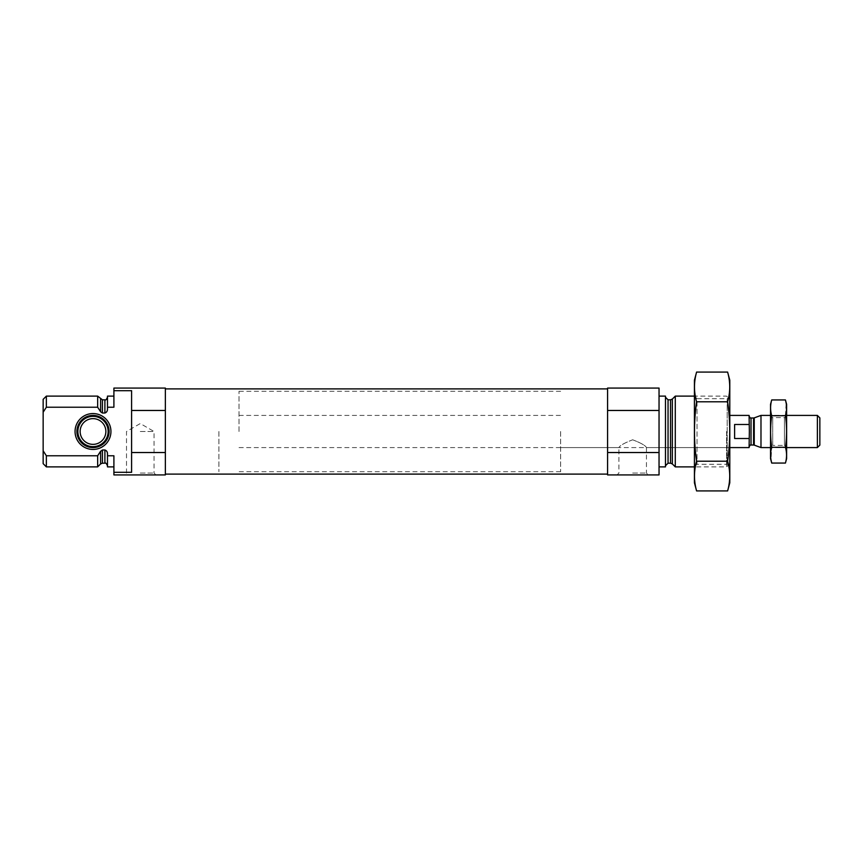 <?xml version="1.0" encoding="UTF-8"?>
<svg xmlns="http://www.w3.org/2000/svg" width="863" height="863" viewBox="0 0 863 863"><rect width="100%" height="100%" fill="white"/><g stroke="black" fill="none" stroke-linecap="round" stroke-linejoin="round"><path stroke-width="0.65" stroke-dasharray="4.32 3.24" d="M632.665 473.053L646.441 473.053L632.665 473.053M632.665 439.796C640.961 442.989 645.556 445.578 646.441 447.584C645.556 445.588 640.961 442.989 632.676 439.796C624.37 442.999 619.774 445.588 618.9 447.584C619.774 445.588 624.37 442.989 632.665 439.796M131.597 410.475L131.597 472.309L131.597 390.691L131.597 410.475L165.362 410.475L165.362 388.08L113.905 388.08L113.905 407.217L113.905 396.117L113.905 407.217L107.476 407.217L107.476 396.117M107.476 466.883L107.476 455.783L113.905 455.783L113.905 474.92L165.362 474.92L165.362 452.525L131.597 452.525M165.362 410.475L165.362 452.525M113.905 390.691L131.597 390.691L131.597 472.309L113.905 472.309M104.898 399.817L104.898 413.021C106.699 412.331 107.551 410.961 107.476 408.889L107.476 407.217M107.476 455.783L107.476 454.111C107.551 452.05 106.699 450.669 104.898 449.979L102.427 449.979L100.604 451.241L97.659 455.783L97.659 466.883M104.898 413.021L102.427 413.021L100.604 411.759L97.659 407.217L46.365 407.217L46.365 396.117M97.659 396.117L97.659 407.217M97.659 455.783L46.365 455.783L46.365 466.883M43.15 399.342L43.15 463.658M46.365 455.783L43.15 450.799M165.362 431.5L165.362 474.111L165.362 431.5M729.796 431.5L729.796 463.658L729.796 431.5M726.581 431.5L726.581 466.883L726.581 431.5M675.287 396.117L675.287 466.883M665.47 396.117L665.47 466.883M659.041 431.5L659.041 466.883L659.041 431.5M659.041 410.475L607.584 410.475L607.584 388.08L659.041 388.08L659.041 474.92L607.584 474.92L607.584 452.525L659.041 452.525M607.584 410.475L607.584 452.525M632.665 474.92L648.318 474.92L632.665 474.92M607.584 431.5L607.584 474.111L607.584 431.5M140.281 474.92L155.923 474.92L140.281 474.92M110.939 431.5A17.94 17.94 0 0 1 84.035 447.034A17.94 17.94 0 0 1 84.035 415.966A17.94 17.94 0 0 1 110.939 431.5M105.869 431.5A12.869 12.869 0 0 1 86.57 442.643A12.869 12.869 0 0 1 86.57 420.357A12.869 12.869 0 0 1 105.869 431.5M108.155 431.5A15.156 15.156 0 0 1 85.426 444.618A15.156 15.156 0 0 1 85.426 418.382A15.156 15.156 0 0 1 108.155 431.5M109.083 431.5A16.084 16.084 0 0 1 84.962 445.427A16.084 16.084 0 0 1 84.962 417.573A16.084 16.084 0 0 1 109.083 431.5M140.281 431.5L154.056 431.5L140.281 431.5M140.281 473.053L154.056 473.053L140.281 473.053M560.626 431.5L560.626 471.705L560.626 431.5M218.911 431.5L218.911 471.705L218.911 431.5M729.796 380.205L729.796 482.795M729.796 396.117L729.796 466.883L729.796 396.117L727.185 398.738L727.185 464.262L727.185 398.738L697.034 398.738L697.034 464.262L697.034 398.738L694.424 396.117L694.424 466.883L694.424 396.117L726.581 396.117L729.796 399.342M727.617 490.918C730.432 481.015 730.432 471.112 727.617 461.209C730.422 441.662 730.422 421.845 727.617 401.791C730.432 391.888 730.432 381.985 727.617 372.082M727.617 401.791L696.592 401.791C693.787 421.338 693.787 441.155 696.592 461.209C693.787 471.112 693.787 481.015 696.592 490.918M696.592 372.082C693.787 381.985 693.787 391.888 696.592 401.791M727.617 461.209L696.592 461.209M694.424 380.205L694.424 482.795M749.095 415.416L749.095 447.584M749.095 426.128L749.095 416.063L749.095 426.128M239.019 431.5L239.019 391.295L239.019 431.5M749.095 424.488L734.618 424.488L734.618 438.512L734.618 424.488L734.618 438.512L749.095 438.512M819.85 417.886L819.85 445.114M817.38 415.416L817.38 447.584M760.983 415.416L760.983 447.584M770.54 458.674L770.54 404.326M770.54 447.584L770.54 415.416L770.54 447.584L772.709 445.405L772.709 417.595L772.709 445.405L784.445 445.405L784.445 417.595L784.445 445.405L786.614 447.584L786.614 415.416L786.614 447.584L770.54 447.584M771.716 399.936C770.217 405.2 770.217 410.454 771.716 415.718C770.228 426.106 770.228 436.624 771.716 447.282L771.015 459.914M771.716 447.282L785.438 447.282C786.927 436.894 786.927 426.376 785.438 415.718L786.15 403.086M785.438 463.064C786.937 457.8 786.937 452.546 785.438 447.282M771.716 415.718L785.438 415.718M786.614 458.674L786.614 404.326M104.898 449.979L104.898 463.183M102.427 399.817L102.427 413.021M102.427 449.979L102.427 463.183M100.604 399.062L100.604 411.759M100.604 451.241L100.604 463.938M672.342 399.062L672.342 463.938M670.519 399.817L670.519 463.183M668.048 399.817L668.048 463.183M751.026 417.994L751.026 445.006M754.24 417.875L754.24 445.125M753.582 417.994L753.582 445.006M560.626 447.584L618.9 447.584L618.9 473.053L617.023 474.92M239.019 447.584L729.796 447.584L646.441 447.584L646.441 473.053L648.318 474.92M729.796 463.658L726.581 466.883L694.424 466.883L697.034 464.262L727.185 464.262L729.796 466.883M155.923 474.92L154.056 473.053L154.056 431.5L140.281 423.55L126.505 431.5L126.505 473.053L124.639 474.92M239.019 415.416L560.626 415.416M560.626 391.295L239.019 391.295M560.626 471.705L239.019 471.705M786.614 415.416L770.54 415.416L772.709 417.595L784.445 417.595L786.614 415.416"/><path stroke-width="1.29" d="M113.905 396.117L107.476 396.117L107.476 407.217L113.905 407.217L113.905 388.08L165.362 388.08L165.362 410.475L131.597 410.475L131.597 390.691L113.905 390.691M113.905 472.309L131.597 472.309L131.597 452.525L165.362 452.525L165.362 474.92L113.905 474.92L113.905 455.783L107.476 455.783L107.476 466.883L113.905 466.883M131.597 452.525L131.597 410.475M165.362 452.525L165.362 410.475M107.476 407.217L107.476 408.889C107.551 410.961 106.699 412.331 104.898 413.021L102.427 413.021L100.604 411.759L97.659 407.217L97.659 396.117L46.365 396.117L46.365 407.217L43.15 412.201L46.365 407.217L97.659 407.217M107.476 465.75C106.397 463.399 105.545 462.536 104.898 463.183L104.898 449.979C106.699 450.669 107.551 452.039 107.476 454.111L107.476 455.783M104.898 449.979L102.427 449.979L100.475 451.468M97.659 455.783L100.604 451.241L100.604 463.938L97.659 466.883L97.659 455.783L46.365 455.783L46.365 466.883L97.659 466.883M46.365 466.883L43.15 463.658L43.15 399.342L46.365 396.117M43.15 450.799L46.365 455.783M694.424 466.883L675.287 466.883L675.287 396.117L694.424 396.117M659.041 466.883L665.47 466.883L665.47 396.117L659.041 396.117M659.041 452.525L659.041 474.92L607.584 474.92L607.584 452.525L659.041 452.525L659.041 388.08L607.584 388.08L607.584 410.475L659.041 410.475M607.584 452.525L607.584 410.475M75.059 431.5A17.94 17.94 0 0 0 101.974 447.034A17.94 17.94 0 0 0 101.974 415.966A17.94 17.94 0 0 0 75.059 431.5M76.915 431.5A16.084 16.084 0 0 1 92.999 415.416A16.084 16.084 0 0 1 109.083 431.5A16.084 16.084 0 0 1 92.999 447.584A16.084 16.084 0 0 1 76.915 431.5M108.155 431.5A15.156 15.156 0 0 1 85.426 444.618A15.156 15.156 0 0 1 85.426 418.382A15.156 15.156 0 0 1 108.155 431.5M105.869 431.5A12.869 12.869 0 0 1 86.57 442.643A12.869 12.869 0 0 1 86.57 420.357A12.869 12.869 0 0 1 105.869 431.5M727.617 490.918L729.796 482.795L729.796 380.205L727.617 372.082C730.432 381.985 730.432 391.888 727.617 401.791C730.422 421.338 730.422 441.155 727.617 461.209C730.432 471.112 730.432 481.015 727.617 490.918L696.592 490.918C693.787 481.015 693.787 471.112 696.592 461.209C693.787 441.662 693.787 421.845 696.592 401.791C693.787 391.888 693.787 381.985 696.592 372.082L727.617 372.082M727.617 401.791L696.592 401.791M727.617 461.209L696.592 461.209M696.592 490.918L694.424 482.795L694.424 380.205L696.592 372.082M729.796 447.584L749.095 447.584L749.354 431.5L749.095 415.416L729.796 415.416M749.095 424.488L734.618 424.488L734.618 438.512L749.095 438.512M817.38 415.416L817.38 447.584L819.85 445.114L819.85 417.886L817.38 415.416L786.614 415.416M770.54 447.584L760.983 447.584L760.983 415.416L770.54 415.416M771.716 399.936L770.54 404.326L770.54 458.674L771.716 463.064C770.217 457.8 770.217 452.546 771.716 447.282C770.228 436.894 770.228 426.376 771.716 415.718C770.217 410.454 770.217 405.2 771.716 399.936L785.438 399.936C786.937 405.2 786.937 410.454 785.438 415.718C786.927 426.106 786.927 436.624 785.438 447.282C786.937 452.546 786.937 457.8 785.438 463.064L771.716 463.064L771.015 459.914M771.716 447.282L785.438 447.282M771.716 415.718L785.438 415.718M786.15 403.086L785.438 399.936L786.614 404.326L786.614 458.674L785.438 463.064M104.898 413.021L104.898 399.817C105.545 400.464 106.397 399.601 107.476 397.25M102.427 413.021L102.427 399.817L97.659 396.117M104.898 463.183L102.427 463.183L102.427 449.979M100.604 411.759L100.604 399.062M672.342 399.062L670.519 399.817L670.519 463.183L672.342 463.938L672.342 399.062L675.287 396.117M670.519 463.183L668.048 463.183L668.048 399.817L665.47 397.25M753.582 445.006L754.24 445.125L754.24 417.875L753.582 417.994L753.582 445.006L751.026 445.006L751.026 417.994C750.702 418.544 750.055 417.897 749.095 416.063M104.898 399.817L102.427 399.817M102.427 463.183L100.604 463.938M672.342 463.938L675.287 466.883M670.519 399.817L668.048 399.817M668.048 463.183L665.47 465.75M607.584 388.889L165.362 388.889M607.584 474.111L165.362 474.111M751.026 445.006C750.702 444.456 750.055 445.103 749.095 446.937M817.38 447.584L786.614 447.584M754.24 445.125L760.983 447.584M754.24 417.875L760.983 415.416M753.582 417.994L751.026 417.994"/></g></svg>
